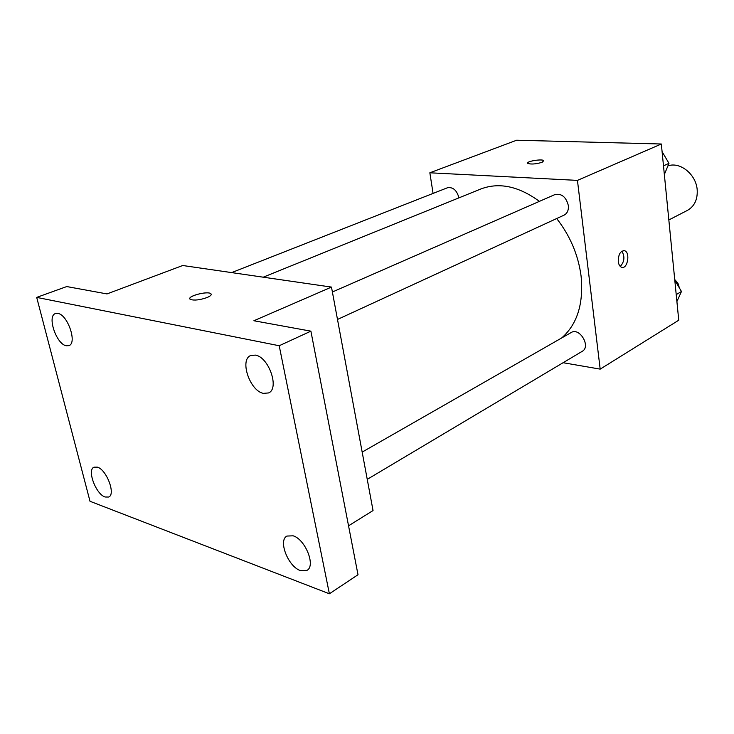 <?xml version="1.0" encoding="UTF-8"?>
<svg xmlns="http://www.w3.org/2000/svg" width="734" height="734" viewBox="0 0 734 734"><rect width="100%" height="100%" fill="white"/><g stroke="black" fill="none" stroke-linecap="round" stroke-linejoin="round"><path stroke-width="1.1" d="M668.839 219.952L687.409 210.401C694.428 206.355 697.695 199.529 697.199 189.913C696.227 174.435 680.069 161.379 667.903 165.921M433.078 193.409L429.849 172.793L516.644 140.222L661.334 144.002L678.748 320.217L600.183 369.129L563.097 362.715M429.849 172.793L577.447 180.39L661.334 144.002M542.187 162.269C535.939 164.122 531.132 164.508 527.764 163.398C525.333 161.517 542.105 158.617 543.775 160.636L542.187 162.269M561.684 337.961C577.245 324.3 583.714 303.683 581.089 276.094C578.273 254.982 570.135 235.797 556.684 218.539M539.398 201.364C518.672 186.188 499.129 182.069 480.779 189.005L263.222 277.186M577.447 180.39L600.183 369.129M458.961 197.841C456.823 190.234 452.997 186.876 447.465 187.757L231.632 272.608M337.493 319.455L564.079 215.135C567.309 213.401 568.731 210.19 568.336 205.52C566.088 196.914 561.611 193.262 554.913 194.574L332.383 292.004M362.174 452.089L571.18 332.53C579.631 327.034 591.182 346.632 582.236 351.32L367.239 479.348M618.276 261.552C618.312 254.404 620.395 250.789 624.533 250.716C630.625 252.276 627.515 269.699 621.57 267.259C619.799 266.534 618.698 264.625 618.276 261.552M621.863 251.166C625.019 256.625 624.496 261.717 620.276 266.433M527.608 163.132C526.957 161.141 542.298 158.783 543.775 160.645L543.775 160.636M36.7 297.398L279.204 345.742L329.382 593.778L90.007 501.285L36.7 297.398L66.721 286.563L106.999 293.921L182.729 265.506L331.474 287.095L373.046 510.552L348.54 525.81M279.204 345.742L310.895 331.162L358.008 574.74L329.382 593.778M331.474 287.095L253.891 320.749L310.895 331.162M207.016 297.564C199.813 300.041 194.29 300.665 190.427 299.444C185.418 296.866 206.685 290.728 210.667 293.554C212.025 294.6 210.814 295.93 207.016 297.564M189.84 298.756C188.647 295.701 207.291 291.077 210.667 293.563L211.236 294.242M97.411 467.145C106.623 469.668 115.935 494.377 108.715 497.028L105.09 497.01C95.86 494.175 86.777 469.806 94.016 467.154L97.411 467.145M293.141 535.811C305.307 539.288 315.941 565.877 307.014 570.364L300.408 570.584C288.196 566.694 277.92 540.49 286.921 536.059L293.141 535.811M255.386 355.109C268.846 356.99 279.782 388.717 268.516 392.947L263.378 393.36C249.899 390.983 239.321 359.697 250.689 355.522L255.386 355.109M57.894 313.418C67.757 314.684 77.465 343.292 68.895 345.641L66.207 345.76C56.325 344.145 46.829 315.923 55.445 313.556L57.894 313.418M674.785 280.085L681.464 291.49L676.904 301.527M676.216 294.609L681.464 291.49M679.436 288.031L677.932 283.232L674.729 279.507M662.086 151.654L668.977 163.333L664.343 174.508M663.49 165.838L668.977 163.333M666.821 159.682L662.646 152.608M623.331 250.597L624.533 250.716"/></g></svg>
